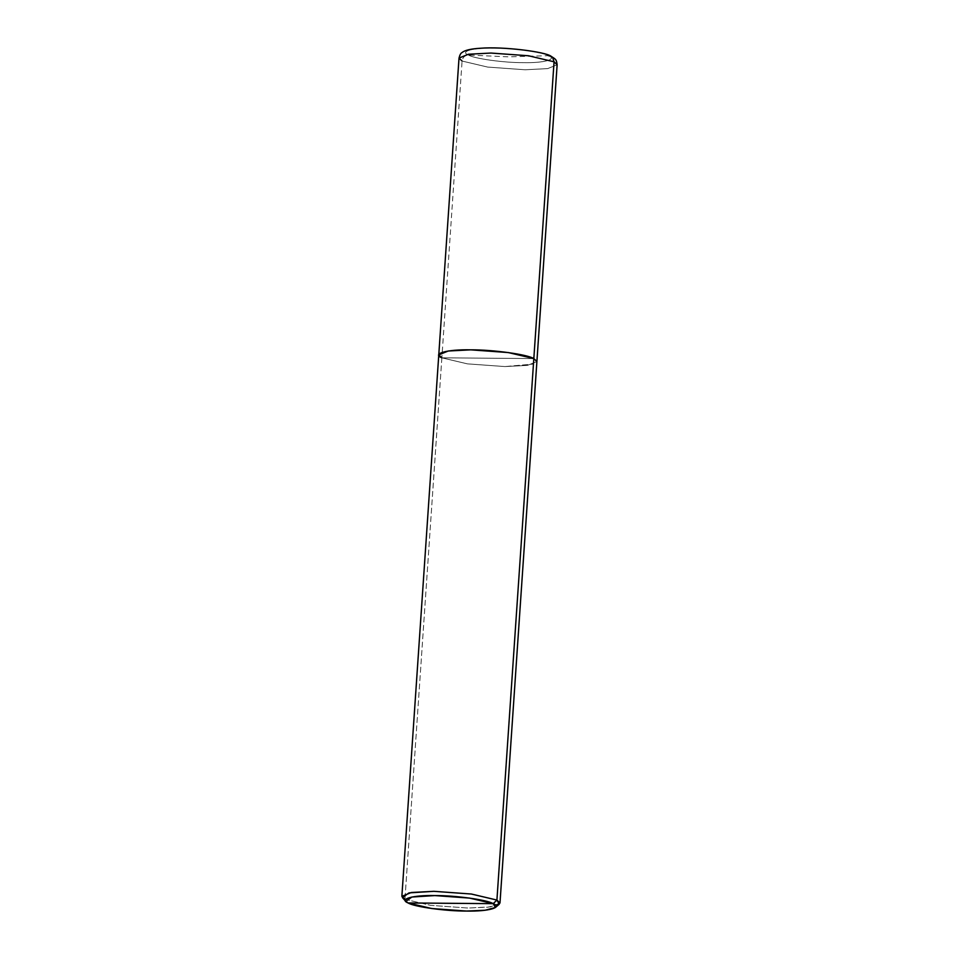 <?xml version="1.0" encoding="UTF-8"?>
<svg xmlns="http://www.w3.org/2000/svg" width="959" height="959" viewBox="0 0 959 959"><rect width="100%" height="100%" fill="white"/><g stroke="black" fill="none" stroke-linecap="round" stroke-linejoin="round"><path stroke-width="0.72" stroke-dasharray="4.79 3.6" d="M548.524 55.694C557.682 59.302 543.837 63.138 523.362 62.647C504.218 62.814 474.022 58.631 468.448 55.047C474.022 58.631 504.218 62.814 523.362 62.647C543.837 63.138 557.682 59.302 548.524 55.694L508.39 56.845L468.448 55.047C464.839 55.274 462.717 57.276 462.082 61.052L441.859 357.827L467.405 363.857L504.937 366.566L533.456 364.072L504.937 366.566L467.405 363.857L441.859 357.827L533.827 358.57L441.859 357.827L462.082 61.052C462.717 57.276 464.839 55.274 468.448 55.047L508.39 56.845L548.524 55.694C542.95 52.098 512.753 47.926 493.609 48.082C473.135 47.602 459.289 51.426 468.448 55.047C459.289 51.426 473.135 47.602 493.609 48.082C512.753 47.926 542.95 52.098 548.524 55.694L551.017 56.221M462.082 61.052L487.64 67.07L525.16 69.779L547.697 68.604L557.131 64.768L547.697 68.604L525.16 69.779L487.64 67.07L462.082 61.052L459.013 58.079M441.859 357.827L404.938 899.302L408.138 902.97L404.938 899.302L441.859 357.827L467.405 363.857L504.937 366.566L527.474 365.379L536.896 361.543L527.474 365.379L504.937 366.566L467.405 363.857L441.859 357.827L533.827 358.57L441.859 357.827L438.778 354.854M499.279 904.193L488.095 907.178L468.016 908.041L430.495 905.332L404.938 899.302L402.408 897.588M404.938 899.302L430.495 905.332L468.016 908.041L490.552 906.866L499.987 903.03"/><path stroke-width="1.44" d="M459.013 58.079L438.778 354.854L448.213 351.018L470.749 349.843L508.27 352.552L533.827 358.57L496.918 900.057L499.987 903.03L536.896 361.543L533.827 358.57L536.896 361.543L557.131 64.768L554.062 61.796L557.131 64.768C556.4 59.338 556.04 59.47 551.017 56.221C545.551 51.93 503.715 46.308 480.171 48.274C470.665 48.849 464.612 50.3 461.986 52.613C460.847 53.021 459.852 54.843 459.013 58.079L468.448 54.243L490.984 53.057L528.505 55.766L554.062 61.796L552.6 57.42L551.017 56.221L552.6 57.42L554.062 61.796L533.456 364.072L533.827 358.57L508.27 352.552L470.749 349.843L448.213 351.018L438.778 354.854L441.859 357.827C431.346 353.679 447.23 349.28 470.749 349.843C492.734 349.651 527.426 354.458 533.827 358.57L554.062 61.796L528.505 55.766L490.984 53.057L468.448 54.243L459.013 58.079L462.082 61.052M551.017 56.221L548.524 55.694M405.801 901.388L402.408 897.588L409.002 892.889L433.84 891.319L471.36 894.028L496.918 900.057L493.214 903.654C502.936 907.502 488.239 911.565 466.494 911.05C446.151 911.23 414.06 906.782 408.138 902.97L493.214 903.654L469.574 898.092L434.871 895.574L411.902 897.025L405.801 901.388L408.138 902.97C398.417 899.122 413.113 895.059 434.871 895.574C455.213 895.406 487.292 899.842 493.214 903.654L408.138 902.97L431.778 908.545L466.494 911.05L485.062 910.259L495.407 907.49L493.214 903.654L496.918 900.057L471.36 894.028L433.84 891.319L411.303 892.505L401.869 896.341L404.938 899.302M495.407 907.49L499.279 904.193L496.918 900.057L533.827 358.57C527.426 354.458 492.734 349.651 470.749 349.843C447.23 349.28 431.346 353.679 441.859 357.827M438.778 354.854L401.869 896.341"/></g></svg>
